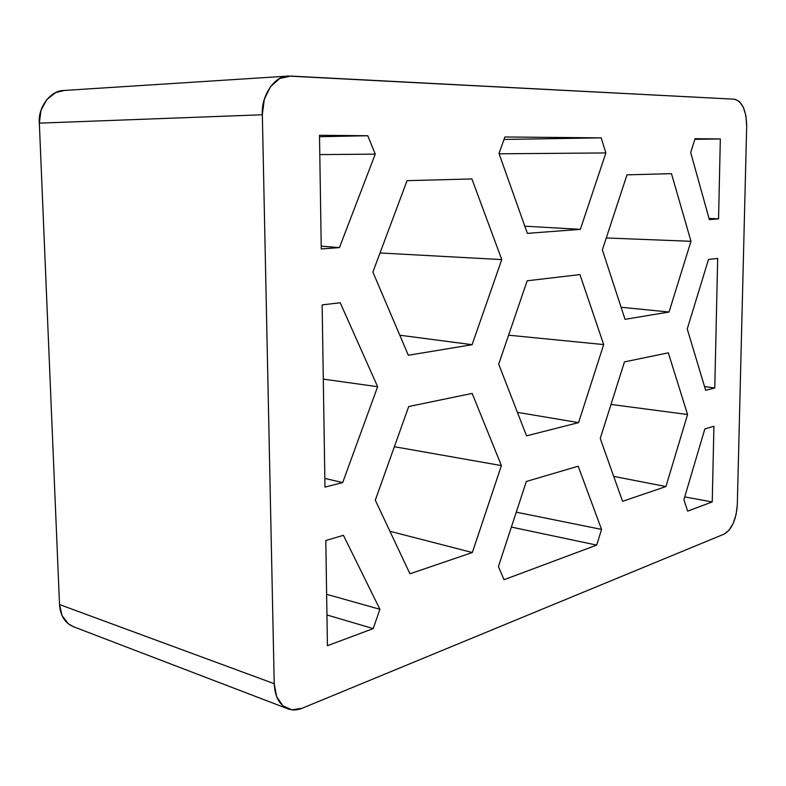 <?xml version="1.0" encoding="UTF-8"?>
<svg xmlns="http://www.w3.org/2000/svg" width="786" height="786" viewBox="0 0 786 786"><rect width="100%" height="100%" fill="white"/><g stroke="black" fill="none" stroke-linecap="round" stroke-linejoin="round"><path stroke-width="1.18" d="M64.364 90.449L55.708 92.601L46.767 99.576L40.99 110.315L39.339 123.147L262.337 114.766L274.226 683.702L59.52 604.552L274.226 683.702C274.845 696.583 279.335 704.934 287.696 708.756C292.205 710.505 297.01 710.338 302.129 708.265L724.23 534.058C731.874 529.43 736.236 519.625 737.307 504.632L746.68 126.114C746.287 110.335 742.22 101.365 734.468 99.203L290.643 76.065L279.698 78.521L270.404 86.735L264.273 99.488L262.337 114.766L274.226 683.702L276.623 696.592L282.822 705.749L291.812 709.827L302.129 708.265L724.23 534.058L729.084 530.206L733.259 523.27L736.138 514.309L737.307 504.632L746.68 126.114L745.963 116.053L743.409 107.417L739.38 101.482L734.468 99.203L288.256 76.075C274.491 75.564 260.913 96.216 262.337 114.766L39.339 123.147L59.52 604.552L62.074 615.664L68.333 623.809L73.855 626.884M695.05 138.709L720.33 138.945L718.551 218.881L709.345 219.579L690.688 152.504L695.05 138.709L690.688 152.504L709.345 219.579L718.551 218.881L720.33 138.945L694.853 139.328L720.33 138.945L695.05 138.709M319.499 135.29L367.789 135.732L375.246 154.125L339.454 247.59L321.268 248.966L319.499 135.29L321.268 248.966L339.454 247.59L321.228 246.165L339.454 247.59L375.246 154.125L319.804 154.596L375.246 154.125L367.789 135.732L319.499 135.29M373.203 628.603L327.428 645.709L325.797 540.513L343.423 535.325L379.923 609.297L373.203 628.603L326.956 614.966L373.203 628.603L379.923 609.297L326.632 594.314L379.923 609.297L343.423 535.325L325.797 540.513L327.428 645.709L373.203 628.603M596.682 545.101L504.013 579.724L498.412 566.588L526.345 481.474L578.182 466.216L601.555 529.4L596.682 545.101L511.372 527.082L596.682 545.101L601.555 529.4L516.264 512.177L601.555 529.4L578.182 466.216L526.345 481.474L498.412 566.588L504.013 579.724L596.682 545.101M324.972 487.094L322.142 304.899L340.21 302.767L377.634 386.712L342.696 482.584L324.972 487.094L322.142 304.899L340.21 302.767L377.634 386.712L342.696 482.584L324.972 487.094M713.924 426.258L712.234 501.93L687.632 511.126L683.899 499.709L704.855 428.93L713.924 426.258L712.234 501.93L684.724 496.919L712.234 501.93L687.632 511.126L683.899 499.709L704.855 428.93L713.924 426.258M498.992 153.486L504.877 136.98L601.182 137.855L605.888 152.936L580.353 229.345L527.367 233.354L498.992 153.486L504.877 136.98L601.182 137.855L605.888 152.936L499.1 153.801L605.888 152.936L580.353 229.345L527.367 233.354L498.992 153.486M708.491 259.478L717.667 258.398L714.779 387.999L705.681 390.308L687.239 329L708.491 259.478L717.667 258.398L714.779 387.999L705.681 390.308L687.239 329L708.491 259.478M600.239 438.47L624.457 361.894L668.306 352.826L687.573 414.507L665.929 486.554L622.571 501.33L600.239 438.47L624.457 361.894L668.306 352.826L687.573 414.507L665.929 486.554L622.571 501.33L600.239 438.47M408.71 406.529L472.16 393.403L501.399 465.587L472.347 552.529L409.938 573.79L375.295 500.181L408.71 406.529L472.16 393.403L501.399 465.587L472.347 552.529L409.938 573.79L375.295 500.181L408.71 406.529M407.06 180.662L471.914 178.943L501.753 259.596L472.101 344.69L408.337 355.262L372.878 272.054L407.06 180.662L471.914 178.943L501.753 259.596L472.101 344.69L408.337 355.262L372.878 272.054L407.06 180.662M527.17 280.789L579.94 274.589L603.687 344.573L578.584 422.622L526.532 435.847L498.697 364.144L527.17 280.789L579.94 274.589L603.687 344.573L578.584 422.622L526.532 435.847L498.697 364.144L527.17 280.789M602.361 249.869L626.992 174.846L671.49 173.667L690.982 241.292L669.033 312.022L625.037 319.322L602.361 249.869L626.992 174.846L671.49 173.667L690.982 241.292L669.033 312.022L625.037 319.322L602.361 249.869M73.177 626.629C64.874 622.925 60.325 615.566 59.52 604.552L39.339 123.147C37.669 107.603 50.569 90.174 64.039 90.469L287.843 76.104M704.561 386.574L714.779 387.999L704.561 386.574M709.021 218.42L718.551 218.881L709.021 218.42M517.414 412.355L578.584 422.622L517.414 412.355M508.591 335.19L603.687 344.573L508.591 335.19M503.993 139.456L601.182 137.855L503.993 139.456M524.822 226.191L580.353 229.345L524.822 226.191M399.789 335.209L472.101 344.69L399.789 335.209M380.011 252.964L501.753 259.596L380.011 252.964M389.925 531.267L472.347 552.529L389.925 531.267M394.366 446.723L501.399 465.587L394.366 446.723M613.709 476.385L665.929 486.554L613.709 476.385M610.997 404.436L687.573 414.507L610.997 404.436M621.097 307.267L669.033 312.022L621.097 307.267M606.271 237.971L690.982 241.292L606.271 237.971M324.834 478.409L342.696 482.584L324.834 478.409M323.292 379.117L377.634 386.712L323.292 379.117M319.529 136.715L367.789 135.732L319.529 136.715M73.442 626.727L287.509 708.687"/></g></svg>

